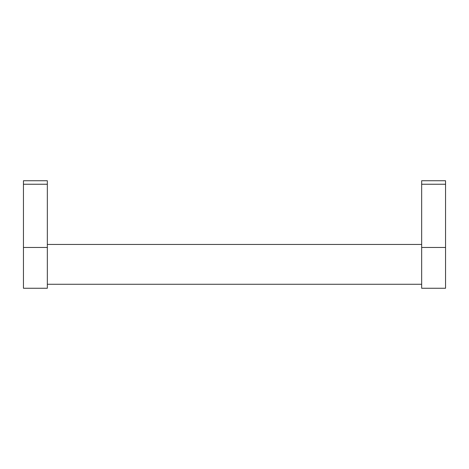 <?xml version="1.0" encoding="UTF-8"?>
<svg xmlns="http://www.w3.org/2000/svg" width="469" height="469" viewBox="0 0 469 469"><rect width="100%" height="100%" fill="white"/><g stroke="black" fill="none" stroke-linecap="round" stroke-linejoin="round"><path stroke-width="0.7" d="M47.34 244.455L421.66 244.455M421.66 284.278L47.34 284.278M47.34 247.474L47.34 288.259L23.45 288.259L23.45 180.741L47.34 180.741L47.34 247.474L23.45 247.474M445.55 247.474L445.55 288.259L421.66 288.259L421.66 180.741L445.55 180.741L445.55 247.474L421.66 247.474M445.55 184.241L421.66 184.241M47.34 184.241L23.45 184.241"/></g></svg>

